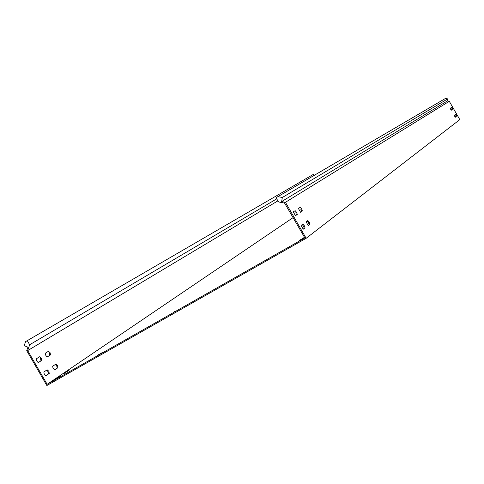 <?xml version="1.0" encoding="UTF-8"?>
<svg xmlns="http://www.w3.org/2000/svg" width="484" height="484" viewBox="0 0 484 484"><rect width="100%" height="100%" fill="white"/><g stroke="black" fill="none" stroke-linecap="round" stroke-linejoin="round"><path stroke-width="0.73" d="M300.286 240.288L304.351 237.535L300.618 239.671L298.749 241.105L300.286 240.288M63.555 373.799L69.012 370.272L63.555 373.799M54.898 379.674L60.5 376.05L54.898 379.674M296.595 212.294L295.149 210.649L293.28 211.883L295.458 215.676L297.315 214.418L296.595 212.294M451.257 108.87L450.598 107.956L450.096 108.289L451.227 110.255L451.723 109.916L451.257 108.87M452.637 107.95L451.983 107.043L451.487 107.369L452.607 109.317L453.097 108.985L452.637 107.95M301.647 208.919L300.231 207.297L298.416 208.489L300.564 212.222L302.361 211.006L301.647 208.919M41.303 358.196L39.621 356.762L36.379 358.783L36.403 360.175L37.601 362.074L38.496 362.456L41.727 360.417L41.303 358.196M50.094 352.697L48.448 351.281L45.302 353.235L45.339 354.603L46.512 356.472L47.39 356.853L50.524 354.875L50.094 352.697M304.321 225.732L302.893 224.104L301.066 225.417L303.238 229.21L305.053 227.873L304.321 225.732M302.246 224.564L303.529 226.185L304.261 228.321L303.081 229.192M48.824 371.228L47.148 369.806L43.832 372.033L44.159 373.715L45.435 375.421L46.059 375.572L49.259 373.46L48.824 371.228M45.895 375.614L48.509 373.884L48.073 371.651L46.567 370.187M455.269 115.858L454.615 114.95L454.125 115.301L455.25 117.267L455.734 116.904L455.269 115.858M454.246 115.21L455.19 117.237M456.612 114.883L455.958 113.976L455.48 114.327L456.594 116.275L457.077 115.918L456.612 114.883M455.595 114.242L456.539 116.245M309.252 222.144L307.848 220.535L306.082 221.811L308.217 225.538L309.978 224.243L309.252 222.144M307.213 220.994L308.471 222.586L309.197 224.691L308.066 225.526M57.499 365.529L55.866 364.119L52.647 366.279L52.974 367.937L54.226 369.613L54.837 369.77L57.935 367.719L57.499 365.529M54.674 369.806L57.203 368.136L56.761 365.946L55.285 364.5M277.889 200.866L27.691 350.591L47.154 384.32L304.884 237.928L284.58 203.08L284.737 202.161L281.646 201.574L447.337 100.962L447.712 98.875L445.425 98.464L444.481 99.002L276.062 197.696L277.883 196.649L282.329 197.49L281.646 201.574M276.733 198.851L29.663 344.747L27.292 340.633L25.579 341.619L24.2 345.703L27.903 347.161L26.723 350.652L46.857 385.536L306.154 238.291L285.445 202.294L284.737 202.161M306.154 238.291L459.8 119.621L449.297 101.313L285.445 202.294M293.165 217.564L47.154 384.32M252.424 267.422L253.071 267.053M252.376 267.337L253.011 266.95M97.95 355.171L97.09 355.655M97.901 355.087L98.627 354.79M102.638 352.431L98.567 354.687M102.614 352.388L97.084 355.643M304.279 236.882L303.801 237.251L304.339 236.985M174.482 311.696L175.148 311.321M174.434 311.611L175.087 311.218M295.803 212.748L296.523 214.872L295.337 215.676M450.84 109.112L451.185 110.237M452.219 108.192L452.564 109.305M300.866 209.36L301.58 211.447L300.443 212.222M38.357 362.498L40.983 360.84L40.553 358.626M47.257 356.889L49.791 355.292L49.362 353.114M29.663 344.747L27.691 350.591M314.322 175.275L313.699 174.179L25.579 341.619M313.699 174.179L27.292 340.633M284.58 203.08L278.5 201.931L276.062 197.696M282.329 197.49L447.712 98.875M449.297 101.313L447.337 100.962M445.425 98.464L277.883 196.649M27.776 350.331L26.941 349.999M57.203 368.136L57.935 367.719M309.197 224.691L309.978 224.243M456.66 116.16L457.077 115.918M455.317 117.146L455.734 116.904M48.509 373.884L49.259 373.46M304.261 228.321L305.053 227.873M49.791 355.292L50.524 354.875M40.983 360.84L41.727 360.417M301.58 211.447L302.361 211.006M452.679 109.227L453.097 108.985M451.306 110.152L451.723 109.916M296.523 214.872L297.315 214.418M300.806 239.991L300.618 239.671"/></g></svg>
